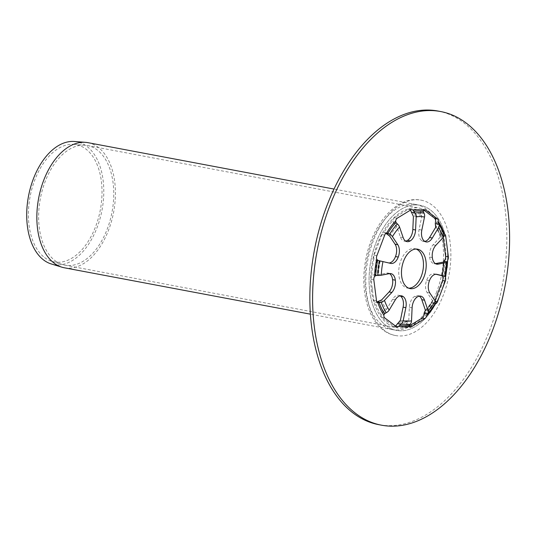 <?xml version="1.0" encoding="UTF-8"?>
<svg xmlns="http://www.w3.org/2000/svg" width="536" height="536" viewBox="0 0 536 536"><rect width="100%" height="100%" fill="white"/><g stroke="black" fill="none" stroke-linecap="round" stroke-linejoin="round"><path stroke-width="0.4" stroke-dasharray="2.68 2.01" d="M385.907 233.354L383.943 232.49A3.491 2.09 100.7 0 0 381.96 234.574L374.115 255.216A3.491 2.09 100.7 0 0 373.967 258.647L375.682 260.074L387.984 262.881A10.465 6.271 100.7 0 0 388.151 262.921A10.465 6.271 100.7 0 0 388.969 262.982M387.22 233.026L383.943 232.49A59.288 35.517 100.7 0 1 392.888 220.497L393.464 223.01L396.834 226.601L400.399 237.046A10.465 6.271 100.7 0 0 404.271 241.113A10.465 6.271 100.7 0 0 405.692 241.113M400.111 295.839A10.465 6.271 100.7 0 0 398.791 295.323A10.465 6.271 100.7 0 0 392.62 299.229L386.376 309.661L382.369 312.22L381.109 314.779A3.491 2.09 100.7 0 0 382.054 317.426L393.652 326.203A3.491 2.09 100.7 0 0 394.208 326.458A3.491 2.09 100.7 0 0 395.514 326.055M435.527 303.724L435.071 303.651L435.527 303.724L435.071 303.651L435.52 303.155M435.969 274.265L434.207 273.849A10.465 6.271 100.7 0 0 434.039 273.809A10.465 6.271 100.7 0 0 426.696 280.181A10.465 6.271 100.7 0 0 427.118 292.515L432.498 300.629L431.822 302.585L432.807 303.202A3.491 2.09 100.7 0 0 434.743 301.125L434.924 300.656M424.572 312.053A55.59 33.299 100.7 0 0 427.165 309.044A55.59 33.299 100.7 0 0 432.043 301.969L431.822 302.585L435.433 303.262M425.39 310.223A52.91 31.691 100.7 0 0 432.498 300.629L432.599 301.306A54.143 32.435 100.7 0 1 427.842 308.2L432.626 301.265M435.145 303.738L432.807 303.202A59.288 35.517 100.7 0 1 423.782 315.362M426.696 280.181L429.443 280.697M423.936 210.159L423.051 209.489A3.491 2.09 100.7 0 0 422.489 209.241A3.491 2.09 100.7 0 0 420.793 210.032L420.244 212.263L421.738 216.665L419.085 229.562A10.465 6.271 100.7 0 0 421.644 240.59L424.391 241.106M421.644 240.59A10.465 6.271 100.7 0 0 423.4 241.408A10.465 6.271 100.7 0 0 424.82 241.408M410.516 210.092L410.388 209.864A3.491 2.09 100.7 0 0 409.337 209.033A3.491 2.09 100.7 0 0 408.285 209.261L394.536 217.65A3.491 2.09 100.7 0 0 392.888 220.497M443.198 237.428L442.957 235.518A3.491 2.09 100.7 0 0 441.49 233.374A3.491 2.09 100.7 0 0 441.436 233.368L440.331 234.132L440.404 236.966L433.088 244.805A10.465 6.271 100.7 0 0 429.591 257.079L432.338 257.595M429.591 257.079A10.465 6.271 100.7 0 0 434.006 263.632A10.465 6.271 100.7 0 0 435.433 263.632M419.246 296.14A10.465 6.271 100.7 0 0 417.919 295.617A10.465 6.271 100.7 0 0 414.67 296.361A10.465 6.271 100.7 0 0 409.363 307.269L408.774 320.407L406.382 323.751L406.422 326.009A3.491 2.09 100.7 0 0 407.367 326.659A3.491 2.09 100.7 0 0 408.419 326.431L408.961 326.102M414.67 296.361L417.41 296.877M389.505 273.621A10.465 6.271 100.7 0 0 388.185 273.105A10.465 6.271 100.7 0 0 386.704 273.112L378.49 274.713L373.86 274.754L371.776 275.986A3.491 2.09 100.7 0 0 371.093 279.37L373.746 300.18A3.491 2.09 100.7 0 0 375.106 302.291L377.96 302.833M381.109 314.779A59.288 35.517 100.7 0 1 375.106 302.291L377.324 301.748M416.157 249.046A20.06 12.013 100.7 0 0 414.81 248.657A20.06 12.013 100.7 0 0 399.95 263.317A20.06 12.013 100.7 0 0 404.164 286.619A20.06 12.013 100.7 0 0 407.38 288.073A20.06 12.013 100.7 0 0 408.78 288.2M387.267 323.349A60.87 36.461 100.7 0 0 397.035 327.771A60.87 36.461 100.7 0 0 444.143 274.707A60.87 36.461 100.7 0 0 419.588 208.142A60.87 36.461 100.7 0 0 374.483 252.637A60.87 36.461 100.7 0 0 387.267 323.349M55.148 260.744A60.87 36.461 100.7 0 0 62.591 264.596A60.87 36.461 100.7 0 0 64.91 265.166A60.87 36.461 100.7 0 0 112.017 212.102A60.87 36.461 100.7 0 0 87.462 145.531A60.87 36.461 100.7 0 0 85.09 145.222A60.87 36.461 100.7 0 0 41.842 191.948A60.87 36.461 100.7 0 0 55.148 260.744M44.589 257.561A59.65 35.731 100.7 0 0 51.885 261.34A59.65 35.731 100.7 0 0 100.319 209.898A59.65 35.731 100.7 0 0 73.934 144.358A59.65 35.731 100.7 0 0 31.55 190.146A59.65 35.731 100.7 0 0 44.589 257.561M437.912 111.019A159.587 95.596 -79.3 0 1 502.292 285.554A159.587 95.596 -79.3 0 1 378.791 424.673M386.342 325.781A63.663 38.136 -79.3 0 1 372.969 251.826A63.663 38.136 -79.3 0 1 420.144 205.288A63.663 38.136 -79.3 0 1 445.825 274.914A63.663 38.136 -79.3 0 1 396.56 330.411A63.663 38.136 -79.3 0 1 386.342 325.781A63.663 38.136 -79.3 0 1 372.969 251.826A63.663 38.136 -79.3 0 1 420.144 205.288A63.663 38.136 -79.3 0 1 445.825 274.914A63.663 38.136 -79.3 0 1 396.56 330.411A63.663 38.136 -79.3 0 1 386.342 325.781M87.924 142.663A63.663 38.136 -79.3 0 1 113.605 212.29A63.663 38.136 -79.3 0 1 64.34 267.786M74.383 141.484A62.451 37.406 -79.3 0 1 102.008 210.105A62.451 37.406 -79.3 0 1 51.302 263.96M436.78 291.711A63.663 38.136 -79.3 0 1 392.439 329.633A63.663 38.136 -79.3 0 1 382.228 325.004A63.663 38.136 -79.3 0 1 368.855 251.049A63.663 38.136 -79.3 0 1 416.023 204.511A63.663 38.136 -79.3 0 1 436.78 291.711M443.567 294.519A68.896 41.265 -79.3 0 1 395.588 335.549A68.896 41.265 -79.3 0 1 367.797 260.201A68.896 41.265 -79.3 0 1 421.115 200.149A68.896 41.265 -79.3 0 1 443.567 294.519M381.96 234.574L384.701 235.09M374.115 255.216L376.862 255.732M387.984 262.881L390.724 263.397M375.682 260.074L379.294 260.757M382.369 312.22L385.947 312.897M392.62 299.229L395.367 299.745M393.652 326.203L396.392 326.719M382.054 317.426L384.794 317.942M427.118 292.515L429.865 293.031M434.743 301.125L435.299 301.232M434.207 273.849L436.612 274.298M423.051 209.489L424.626 209.79M419.085 229.562L421.832 230.078M420.244 212.263L423.909 212.953M408.285 209.261L411.032 209.784M394.536 217.65L397.283 218.172M400.399 237.046L403.146 237.569M393.464 223.01L397.109 223.7M442.957 235.518L444.11 235.733M433.088 244.805L435.835 245.321M440.331 234.132L443.996 234.822M406.382 323.751L409.96 324.421M409.363 307.269L412.104 307.785M408.419 326.431L409.209 326.585M373.86 274.754L377.458 275.43M386.704 273.112L389.444 273.628M373.746 300.18L376.493 300.696M371.093 279.37L373.84 279.893M447.071 267.839A59.288 35.517 -79.3 0 1 445.691 276.489M435.071 303.651A58.056 34.773 -79.3 0 1 429.926 311.121L435.058 303.664M447.245 261.273A58.056 34.773 -79.3 0 1 445.315 276.683M447.48 261.876A56.608 33.909 -79.3 0 1 445.651 276.489M381.672 299.885A52.91 31.691 100.7 0 0 386.376 309.661M380.587 300.542A54.143 32.435 100.7 0 0 385.397 310.545M421.584 215.385A54.143 32.435 100.7 0 0 413.062 215.238M421.738 216.665A52.91 31.691 100.7 0 0 413.41 216.524M440.404 236.966A52.91 31.691 100.7 0 0 435.708 227.244M440.686 236.162A54.143 32.435 100.7 0 0 435.882 226.212M443.996 261.856L442.274 275.772A54.143 32.435 100.7 0 0 443.982 261.896M443.667 262.024L441.925 275.678A52.91 31.691 100.7 0 0 443.627 262.037M425.323 311.121A54.143 32.435 100.7 0 0 427.842 308.2L431.962 302.09M399.755 321.419A54.143 32.435 100.7 0 0 408.318 321.54M400.405 320.287A52.91 31.691 100.7 0 0 408.774 320.407M379.099 260.798A54.143 32.435 100.7 0 0 377.331 274.78M380.218 261.039A52.91 31.691 100.7 0 0 378.49 274.713M396.834 226.601A52.91 31.691 100.7 0 0 389.719 236.142M396.097 225.549A54.143 32.435 100.7 0 0 388.814 235.311M378.651 301.185A55.59 33.299 100.7 0 0 383.588 311.456M420.74 213.757A55.59 33.299 100.7 0 0 411.983 213.609M440.351 235.083A55.59 33.299 100.7 0 0 435.42 224.872M441.972 275.692A55.59 33.299 100.7 0 0 443.708 262.017M398.328 322.618A55.59 33.299 100.7 0 0 407.119 322.746M377.116 260.382A55.59 33.299 100.7 0 0 375.3 274.74M394.57 224.195A55.59 33.299 100.7 0 0 387.093 234.219M372.091 287.195A59.288 35.517 100.7 0 0 372.768 292.509M413.484 323.342A59.288 35.517 100.7 0 0 416.995 321.198M420.793 210.032A59.288 35.517 100.7 0 0 410.388 209.864M441.436 233.368A59.288 35.517 100.7 0 0 435.58 221.227M442.716 276.985A59.288 35.517 100.7 0 0 444.847 259.839M386.047 320.448A59.288 35.517 100.7 0 0 389.659 323.181M395.736 325.855A59.288 35.517 100.7 0 0 406.422 326.009M373.967 258.647A59.288 35.517 100.7 0 0 371.776 275.986M388.151 262.921L390.898 263.437M398.791 295.323L401.531 295.839M394.208 326.458L396.955 326.973M434.039 273.809L436.78 274.332M423.4 241.408L426.147 241.924M422.489 209.241L425.236 209.757M409.337 209.033L412.084 209.549M404.271 241.113L407.018 241.629M434.006 263.632L436.753 264.148M441.49 233.374L444.23 233.897M407.367 326.659L410.107 327.181M417.919 295.617L420.666 296.14M388.185 273.105L390.925 273.621M407.38 288.073L410.127 288.596M414.81 248.657L417.557 249.173M447.232 261.166L445.282 276.764M51.885 261.34L62.591 264.596M73.934 144.358L85.09 145.222M64.91 265.166L397.035 327.771M87.462 145.531L419.588 208.142M416.023 204.511L334.002 189.054M392.439 329.633L310.411 314.17M395.588 335.549C371.475 331.382 358.946 296.006 365.485 261.173C371.348 225.227 396.479 195.084 421.115 200.149"/><path stroke-width="0.8" d="M405.692 241.113A10.465 6.271 100.7 0 0 407.521 240.369L410.268 240.885A10.465 6.271 -79.3 0 1 407.018 241.629A10.465 6.271 -79.3 0 1 403.146 237.569L399.561 227.07A5.233 3.042 -137 0 0 397.357 223.921L395.95 222.433L395.648 220.933A59.288 35.517 -79.3 0 0 386.67 233.006L389.746 234.158A5.233 2.198 30.9 0 1 392.446 236.637L397.819 244.731A10.465 6.271 -79.3 0 1 398.235 257.066A10.465 6.271 -79.3 0 1 390.898 263.437A10.465 6.271 -79.3 0 1 390.724 263.397L379.294 260.757L377.679 260.201L376.721 259.196A3.491 2.09 -79.3 0 1 376.862 255.732L384.701 235.09A3.491 2.09 -79.3 0 1 386.67 233.006L387.22 233.026M388.969 262.982A10.465 6.271 100.7 0 0 395.494 256.55A10.465 6.271 100.7 0 0 395.072 244.215L389.719 236.142L385.833 233.294M395.494 256.55L398.235 257.066M385.947 312.897L386.242 312.743A5.233 3.571 -33.6 0 0 389.176 310.089L395.367 299.745A10.465 6.271 -79.3 0 1 401.531 295.839A10.465 6.271 -79.3 0 1 403.286 296.663A10.465 6.271 -79.3 0 1 405.853 307.691L403.173 320.695A5.233 4.188 103.3 0 1 401.223 324.086L398.57 326.277A3.491 2.09 -79.3 0 1 396.955 326.973A3.491 2.09 -79.3 0 1 396.392 326.719L384.794 317.942A3.491 2.09 -79.3 0 1 383.856 315.135L384.52 313.788L385.947 312.897M395.514 326.055A3.491 2.09 100.7 0 0 395.736 325.855L400.405 320.287L403.106 307.168A10.465 6.271 100.7 0 0 400.546 296.14L403.286 296.663M400.546 296.14A10.465 6.271 100.7 0 0 400.111 295.839M435.607 303.041L430.602 310.27A56.608 33.909 -79.3 0 0 435.52 303.155A5.233 2.198 -149.1 0 0 435.607 303.041A5.233 2.198 -149.1 0 0 435.232 301.125L429.865 293.031A10.465 6.271 -79.3 0 1 429.443 280.697A10.465 6.271 -79.3 0 1 436.78 274.332A10.465 6.271 -79.3 0 1 436.954 274.365L445.711 276.482L445.282 276.764M445.315 276.683L445.47 277.534A3.491 2.09 -79.3 0 1 445.329 280.998L437.49 301.641A3.491 2.09 -79.3 0 1 435.527 303.724L435.071 303.651M434.924 300.656L442.589 280.482A3.491 2.09 100.7 0 0 442.716 276.985L442.254 275.779L435.969 274.265M442.254 275.779A54.143 32.435 100.7 0 0 442.26 275.765L441.905 275.765M445.604 276.489L441.959 275.765A55.59 33.299 100.7 0 0 441.972 275.692M438.951 224.343L439.024 224.564A5.233 3.571 146.4 0 1 438.508 227.673L432.318 238.018A10.465 6.271 -79.3 0 1 426.147 241.924A10.465 6.271 -79.3 0 1 424.391 241.106A10.465 6.271 -79.3 0 1 421.832 230.078L424.505 217.073A5.233 4.188 -76.7 0 0 424.05 213.221L423.326 211.626L423.621 210.454A3.491 2.09 -79.3 0 1 425.236 209.757A3.491 2.09 -79.3 0 1 425.798 210.012L437.396 218.789A3.491 2.09 -79.3 0 1 438.334 221.596L438.951 224.343L435.286 223.653L435.58 221.227A3.491 2.09 100.7 0 0 434.649 218.273L423.936 210.159M424.82 241.408A10.465 6.271 100.7 0 0 429.571 237.502L435.708 227.244L435.286 223.653M395.648 220.933A3.491 2.09 -79.3 0 1 397.283 218.172L411.032 209.784A3.491 2.09 -79.3 0 1 412.084 209.549A3.491 2.09 -79.3 0 1 413.082 210.293L415.112 213.087A5.233 4.074 79 0 1 416.157 216.946L415.574 229.984A10.465 6.271 -79.3 0 1 410.268 240.885M407.521 240.369A10.465 6.271 100.7 0 0 412.827 229.462L413.41 216.524L410.388 209.864M447.439 261.809L447.48 261.876A5.233 0.972 -177.4 0 1 447.52 262.004A5.233 0.972 -177.4 0 1 446.408 262.546L438.234 264.134A10.465 6.271 -79.3 0 1 436.753 264.148A10.465 6.271 -79.3 0 1 432.338 257.595A10.465 6.271 -79.3 0 1 435.835 245.321L443.205 237.421A5.233 2.881 -18.9 0 0 444.049 234.996L443.775 234.091L444.264 233.904A3.491 2.09 -79.3 0 1 445.697 236.034L448.357 256.845A3.491 2.09 -79.3 0 1 447.627 260.295L447.439 261.809L443.795 261.126L444.847 259.839A3.491 2.09 100.7 0 0 445.61 256.322L443.198 237.428A52.91 31.691 -79.3 0 0 438.508 227.673M443.708 262.017A55.59 33.299 100.7 0 0 443.741 261.421L443.627 262.037L443.982 261.809A54.143 32.435 100.7 0 1 443.982 261.896M435.433 263.632A10.465 6.271 100.7 0 0 435.487 263.618L443.627 262.037M438.475 223.097A58.056 34.773 -79.3 0 1 443.775 234.091L444.264 233.904A59.288 35.517 -79.3 0 0 438.334 221.596M409.96 324.421L410.154 324.226A5.233 4.074 -101 0 0 411.527 320.823L412.104 307.785A10.465 6.271 -79.3 0 1 417.41 296.877A10.465 6.271 -79.3 0 1 420.666 296.14A10.465 6.271 -79.3 0 1 424.532 300.2L428.117 310.692A5.233 3.042 43 0 1 427.909 313.393L426.542 315.798A3.491 2.09 -79.3 0 1 424.907 318.558L411.166 326.953A3.491 2.09 -79.3 0 1 410.107 327.181A3.491 2.09 -79.3 0 1 409.109 326.437L409.089 325.406L409.96 324.421M408.961 326.102L422.167 318.042A3.491 2.09 100.7 0 0 423.782 315.362L424.19 312.863L425.39 310.223L421.792 299.684A10.465 6.271 100.7 0 0 419.246 296.14M377.458 275.43L377.786 275.437A5.233 0.972 2.6 0 0 381.27 275.223L389.444 273.628A10.465 6.271 -79.3 0 1 390.925 273.621A10.465 6.271 -79.3 0 1 395.347 280.167A10.465 6.271 -79.3 0 1 391.85 292.448L384.48 300.341A5.233 2.881 161.1 0 1 381.217 302.317L377.927 302.833A3.491 2.09 -79.3 0 1 376.493 300.696L373.84 279.893A3.491 2.09 -79.3 0 1 374.563 276.435L375.749 275.605L377.458 275.43M376.882 301.962L381.672 299.885L389.103 291.926A10.465 6.271 100.7 0 0 392.6 279.651L395.347 280.167M392.6 279.651A10.465 6.271 100.7 0 0 389.505 273.621M377.96 302.833L377.927 302.833A59.288 35.517 -79.3 0 0 383.856 315.135M406.904 287.135A20.06 12.013 -79.3 0 1 402.697 263.833A20.06 12.013 -79.3 0 1 417.557 249.173A20.06 12.013 -79.3 0 1 425.644 271.109A20.06 12.013 -79.3 0 1 410.127 288.596A20.06 12.013 -79.3 0 1 406.904 287.135M408.78 288.2A20.06 12.013 100.7 0 0 422.904 270.593A20.06 12.013 100.7 0 0 416.157 249.046M355.931 413.598A159.587 95.596 -79.3 0 1 322.404 228.202A159.587 95.596 -79.3 0 1 440.659 111.542A159.587 95.596 -79.3 0 1 505.039 286.077A159.587 95.596 -79.3 0 1 381.532 425.189A159.587 95.596 -79.3 0 1 355.931 413.598M381.532 425.189L378.791 424.673A159.587 95.596 -79.3 0 1 353.184 413.082A159.587 95.596 -79.3 0 1 319.657 227.686A159.587 95.596 -79.3 0 1 437.912 111.019L440.659 111.542M310.411 314.17L64.34 267.786A63.663 38.136 -79.3 0 1 61.915 267.189A63.663 38.136 -79.3 0 1 54.123 263.156A63.663 38.136 -79.3 0 1 40.213 191.205A63.663 38.136 -79.3 0 1 85.445 142.335A63.663 38.136 -79.3 0 1 87.924 142.663L334.002 189.054M61.915 267.189L51.302 263.96A62.451 37.406 -79.3 0 1 43.657 260.007A62.451 37.406 -79.3 0 1 30.009 189.422A62.451 37.406 -79.3 0 1 74.383 141.484L85.445 142.335M385.96 233.314L389.464 233.977M395.072 244.215L397.819 244.731M403.106 307.168L405.853 307.691M397.417 323.61L400.988 324.287M435.299 301.232L437.49 301.641M442.589 280.482L445.329 280.998M436.612 274.298L436.954 274.365M429.571 237.502L432.318 238.018M434.649 218.273L437.396 218.789M424.626 209.79L425.798 210.012M411.273 212.129L414.938 212.819M412.827 229.462L415.574 229.984M435.487 263.618L438.234 264.134M445.61 256.322L448.357 256.845M444.11 235.733L445.697 236.034M422.167 318.042L424.907 318.558M409.209 326.585L411.166 326.953M421.792 299.684L424.532 300.2M424.19 312.863L427.788 313.54M389.103 291.926L391.85 292.448M377.324 301.748L380.902 302.418M413.082 210.293A59.288 35.517 -79.3 0 1 423.621 210.454M447.627 260.295A59.288 35.517 -79.3 0 1 447.071 267.839M445.691 276.489A59.288 35.517 -79.3 0 1 445.47 277.534M435.527 303.724A59.288 35.517 -79.3 0 1 426.542 315.798M409.109 326.437A59.288 35.517 -79.3 0 1 398.57 326.277M374.563 276.435A59.288 35.517 -79.3 0 1 376.721 259.196M384.52 313.788A58.056 34.773 -79.3 0 1 379.22 302.786M427.909 313.393A56.608 33.909 -79.3 0 0 430.602 310.27L429.926 311.121A58.056 34.773 -79.3 0 1 427.045 314.444M387.923 233.227A58.056 34.773 -79.3 0 1 395.95 222.433M413.906 211.479A58.056 34.773 -79.3 0 1 423.326 211.626M409.089 325.406A58.056 34.773 -79.3 0 1 399.668 325.258M386.242 312.743A56.608 33.909 -79.3 0 1 381.217 302.317M439.024 224.564A56.608 33.909 -79.3 0 1 444.049 234.996M389.746 234.158A56.608 33.909 -79.3 0 1 397.357 223.921M415.112 213.087A56.608 33.909 -79.3 0 1 424.05 213.221M410.154 324.226A56.608 33.909 -79.3 0 1 401.223 324.086M389.176 310.089A52.91 31.691 -79.3 0 1 384.48 300.341M435.232 301.125A52.91 31.691 -79.3 0 1 428.117 310.692M392.446 236.637A52.91 31.691 -79.3 0 1 399.561 227.07M416.157 216.946A52.91 31.691 -79.3 0 1 424.505 217.073M446.408 262.546A52.91 31.691 -79.3 0 1 444.699 276.201M411.527 320.823A52.91 31.691 -79.3 0 1 403.173 320.695M381.27 275.223A52.91 31.691 -79.3 0 1 382.979 261.561M377.786 275.437A56.608 33.909 -79.3 0 1 379.615 260.824M375.749 275.605A58.056 34.773 -79.3 0 1 377.679 260.201M445.711 276.482L447.52 262.004M443.667 262.024L443.701 261.293"/></g></svg>
